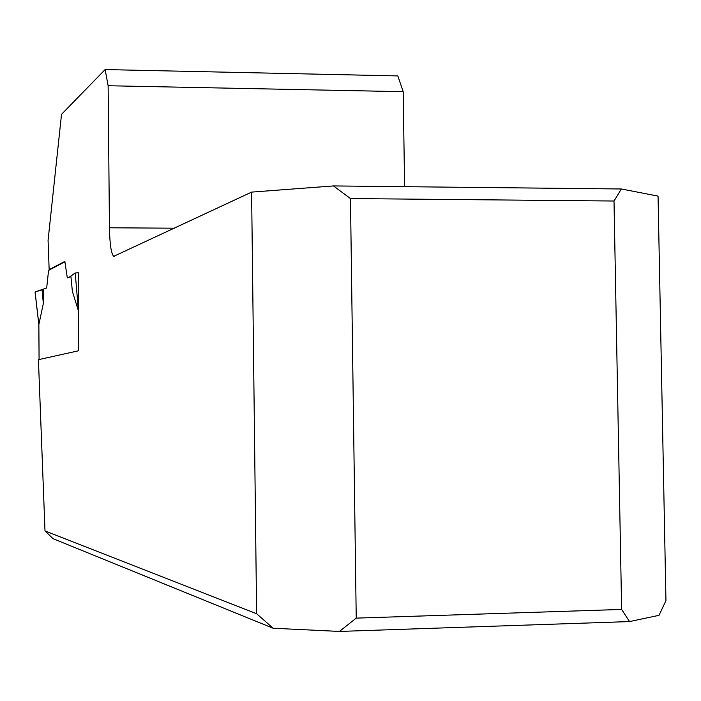 <?xml version="1.0" encoding="UTF-8"?>
<svg xmlns="http://www.w3.org/2000/svg" width="701" height="701" viewBox="0 0 701 701"><rect width="100%" height="100%" fill="white"/><g stroke="black" fill="none" stroke-linecap="round" stroke-linejoin="round"><path stroke-width="1.05" d="M356.231 618.124L621.629 609.441L629.542 621.568L339.433 631.435L356.231 618.124L350.474 198.558L333.448 185.931L251.606 192.109L113.737 256.321C111.214 253.841 109.785 244.334 109.444 227.79L108.138 85.741L105.132 69.565L61.522 114.333L48.071 240.329L49.158 269.657L64.843 261.377L67.314 277.929L70.897 276.238M105.132 69.565L397.817 75.918L403.189 91.682L404.591 186.685M403.189 91.682L108.138 85.741M629.542 621.568L659.019 615.329L665.95 600.634L658.064 196.122L621.401 188.981L614.006 201.021L621.629 609.441M339.433 631.435L273.153 628.245L53.11 538.718L45.004 530.964L256.619 613.726L273.153 628.245M78.056 309.649L72.369 291.371L70.88 276.028L75.235 272.978L78.337 272.75L78.407 350.815L38.424 359.674L45.004 530.964M251.606 192.109L256.619 613.726M49.158 269.657L49.955 269.666M70.932 276.623L67.314 277.929M333.448 185.931L621.401 188.981M614.006 201.021L350.474 198.558M64.904 261.788L48.579 270.384L46.678 287.98L35.085 291.975L38.862 324.554L43.339 303.507L43.664 289.39L35.085 291.975M38.835 324.309L39.081 359.534L38.862 324.554M75.235 272.978L78.056 306.688M43.339 303.507L42.051 289.574M109.444 227.79L174.488 228.193M113.737 256.321L114.368 256.329M35.059 291.993L38.827 324.519"/></g></svg>
